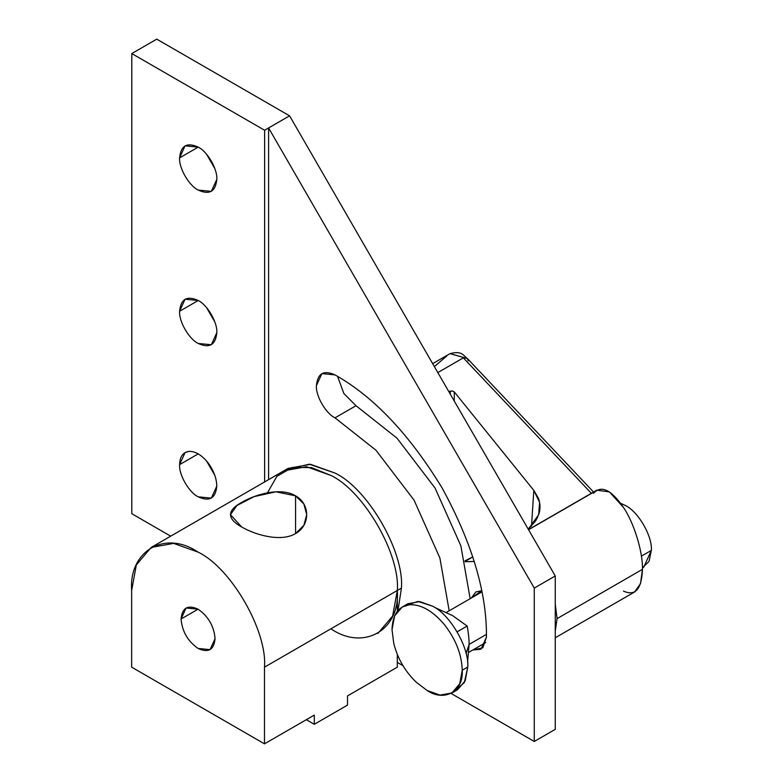 <?xml version="1.0" encoding="UTF-8"?>
<svg xmlns="http://www.w3.org/2000/svg" width="783" height="783" viewBox="0 0 783 783"><rect width="100%" height="100%" fill="white"/><g stroke="black" fill="none" stroke-linecap="round" stroke-linejoin="round"><path stroke-width="1.17" d="M214.816 475.301L206.565 461.011L214.816 475.301M198.207 453.886L179.61 464.622C178.778 474.772 189.006 492.487 198.207 496.833L211.351 498.135L216.803 486.096C216.548 477.855 213.446 469.869 207.505 462.136C201.3 454.757 195.104 451.174 188.909 451.399L185.052 452.584L179.61 464.622L198.207 453.886M214.816 321.921L206.565 307.631L214.816 321.921M198.207 300.506L179.61 311.243C178.778 321.392 189.006 339.108 198.207 343.453L211.351 344.755L216.803 332.716C217.635 322.576 207.407 304.861 198.207 300.506L185.052 299.204L179.61 311.243L198.207 300.506C207.407 304.861 217.635 322.576 216.803 332.716C215.619 344.99 209.413 348.562 198.207 343.453C189.006 339.108 178.778 321.392 179.61 311.243C180.785 298.979 186.99 295.397 198.207 300.506M214.816 168.541L206.565 154.251L214.816 168.541M198.207 147.126L179.61 157.863C178.778 168.012 189.006 185.728 198.207 190.073L211.351 191.375L216.803 179.336C217.635 169.197 207.407 151.481 198.207 147.126L185.052 145.824L179.61 157.863L198.207 147.126C207.407 151.481 217.635 169.197 216.803 179.336C215.619 191.61 209.413 195.182 198.207 190.073C189.006 185.728 178.778 168.012 179.61 157.863C180.785 145.599 186.99 142.017 198.207 147.126M335.016 417.838L375.977 450.254L414.041 500.122L439.88 557.966L449.178 610.799L439.88 557.966L414.041 500.122L375.977 450.254L335.016 417.838L356.001 405.721L335.016 417.838C325.816 413.493 315.588 395.777 316.42 385.637C315.588 395.777 325.816 413.493 335.016 417.838M470.162 598.682L460.864 545.849L435.035 488.005L396.961 438.137L356.001 405.721L343.864 393.516L337.571 376.388L343.864 393.516L356.001 405.721L396.961 438.137L435.035 488.005L460.864 545.849L470.162 598.682M335.016 374.9L321.872 373.599L316.42 385.637C317.604 373.364 323.8 369.791 335.016 374.9C373.667 396.609 409.352 434.291 442.092 487.926C472.178 543.099 486.967 592.848 486.449 637.176C486.967 592.848 472.178 543.099 442.092 487.926C409.352 434.291 373.667 396.609 335.016 374.9M472.815 649.998L480.997 649.215L486.449 637.176L482.817 647.815L472.815 649.998M555.255 575.975L289.593 115.835L268.598 127.952L534.26 588.092L555.255 575.975L534.26 588.092L534.26 741.472L555.255 729.355L555.255 575.975L555.255 729.355L534.26 741.472L534.26 588.092L268.598 127.952L268.598 479.636L268.598 127.952L264.615 130.252L131.789 53.567L131.789 513.707L170.694 536.169L131.789 513.707L131.789 53.567L156.757 39.15L289.593 115.835L555.255 575.975M397.314 662.408L402.981 665.677L397.314 662.408M451.047 693.435L534.26 741.472L451.047 693.435M264.615 481.936L264.615 130.252L264.615 481.936M216.803 486.096C215.619 498.36 209.413 501.942 198.207 496.833C189.006 492.487 178.778 474.772 179.61 464.622C179.855 456.675 182.958 452.261 188.909 451.399C195.104 451.174 201.3 454.757 207.505 462.136C213.446 469.869 216.548 477.855 216.803 486.096M268.598 127.952L289.593 115.835L156.757 39.15L131.789 53.567L264.615 130.252L268.598 127.952M555.255 637.783L634.621 591.958L640.514 583.619L642.452 569.339L557.075 618.629L555.255 630.981L557.075 618.629L642.452 569.339C641.668 589.217 635.336 596.46 623.434 591.067M642.432 567.929L643.763 567.166L651.348 550.4L641.404 556.136L651.348 550.4C652.503 536.277 638.262 511.602 625.451 505.544L620.625 503.283L625.451 505.544C638.262 511.602 652.503 536.277 651.348 550.4L649.058 561.362L642.432 567.822M533.879 490.452L539.565 502.383L538.675 514.744L528.251 529.21L535.817 520.666L539.017 513.658C540.495 508.51 540.299 503.391 538.42 498.301L533.879 490.452L454.287 391.921L533.84 490.412M528.554 529.729L591.449 493.417L463.33 357.86L437.824 372.591L463.33 357.86L591.449 493.417C593.837 491.988 594.503 491.969 593.455 493.349C601.099 484.883 611.092 489.561 623.434 507.384C633.995 522.799 643.009 552.172 642.452 569.339C643.009 552.172 633.995 522.799 623.434 507.384L609.409 491.91L596.832 490.168L528.486 529.621M448.737 391.49L452.594 391.02L454.287 391.921L454.287 401.102L454.287 391.921L452.594 391.02L450.294 391.079L449.021 391.98L448.737 391.49M450 353.642L467.422 358.594L593.866 492.38L593.455 493.349M432.666 363.655L450.068 353.603L467.412 358.575L468.273 360.904M533.81 490.373L531.5 526.176L533.81 490.373M555.255 604.163L557.075 618.629L555.255 604.163M450.294 394.192L450.294 391.079L450.294 394.192M434.359 366.591L446.79 356.001M469.086 644.409L486.429 634.396L469.086 644.409L466.071 653.521L469.086 644.409C469.183 639.74 468.547 633.623 467.157 626.048L457.164 631.822L467.157 626.048L452.691 615.683L434.682 607.432L452.691 615.683L467.157 626.048C468.547 633.623 469.183 639.74 469.086 644.409L467.559 662.291L469.086 644.409M451.957 692.945L457.507 689.745L465.18 680.828L467.784 667.008L462.234 670.219L459.768 683.716L451.957 692.945L440.046 695.098L427.126 690.489L416.331 682.287M393.722 643.137L392.019 629.679L394.622 615.859L402.305 606.952L409.578 604.701C421.274 604.29 432.979 611.053 444.685 624.971C455.912 639.574 461.764 654.657 462.234 670.219L467.784 667.008C469.36 647.864 450.049 614.42 432.676 606.208L419.757 601.589L407.855 603.742L402.305 606.952M462.234 670.219C461.764 654.657 455.912 639.574 444.685 624.971C432.979 611.053 421.274 604.29 409.578 604.701C398.351 606.345 392.498 614.665 392.019 629.679L393.712 643.097C397.48 658.356 405.026 671.432 416.36 682.316L427.126 690.489C444.499 702.331 463.8 691.183 462.234 670.219M405.232 605.621L418.014 601.442L432.676 606.208C450.049 614.42 469.36 647.864 467.784 667.008L464.368 682.482L454.571 691.076M480.498 592.711L481.3 590.715L480.498 592.711M481.643 590.744L475.898 591.909L471.346 597.997L481.643 590.744M465.161 561.754L474.263 561.45L465.161 561.754M465.092 561.46L472.834 556.879L464.955 560.873M330.896 628.818C363.762 651.221 400.289 630.129 397.314 590.47C400.289 554.247 363.762 490.98 330.896 475.438L306.456 466.707L283.935 470.789L306.456 466.707L330.896 475.438C363.762 490.98 400.289 554.247 397.314 590.47L401.434 588.092L397.97 610.534L401.434 588.092L397.314 590.47L392.655 616.006L377.866 633.467M286.04 469.673L309.275 464.192L335.016 473.059C367.873 488.602 404.4 551.868 401.434 588.092C404.4 551.868 367.873 488.602 335.016 473.059L310.567 464.329L288.056 468.41L283.935 470.789L151.109 547.474L173.62 543.392L198.07 552.123C165.213 529.729 128.686 550.811 131.652 590.47L131.652 667.165L264.488 743.85L264.488 667.165C267.453 630.932 230.926 567.665 198.07 552.123C230.926 567.665 267.453 630.932 264.488 667.165L397.314 590.47L397.314 611.327L397.314 590.47C400.289 554.247 363.762 490.98 330.896 475.438L311.419 467.559L292.362 467.422L276.908 476.299L267.453 492.83L276.908 476.299L292.362 467.422L311.419 467.559L330.896 475.438C363.762 490.98 400.289 554.247 397.314 590.47L264.488 667.165L264.488 743.85L131.652 667.165L131.652 590.47L136.32 564.935L151.109 547.474M198.07 609.184L181.069 619.001C182.145 631.46 187.812 641.277 198.07 648.451L210.089 649.636L215.071 638.634C213.994 649.851 208.327 653.12 198.07 648.451C187.812 641.277 182.145 631.46 181.069 619.001C182.145 607.784 187.812 604.515 198.07 609.184C208.327 616.348 213.994 626.165 215.071 638.634C213.994 626.165 208.327 616.348 198.07 609.184L186.051 607.99L181.069 619.001L198.07 609.184M241.634 526.969C255.943 535.288 281.293 542.188 295.563 533.575L303.863 525.373L306.74 514.637L303.863 503.968L295.563 495.835L295.563 533.575L295.563 495.835L275.861 491.802L254.074 496.637L236.926 505.495L230.466 514.637L241.634 526.969C226.835 518.708 226.835 510.526 241.634 502.441C255.914 493.975 281.263 487.055 295.563 495.835C310.371 503.87 310.362 525.413 295.563 533.575C281.293 542.188 255.943 535.288 241.634 526.969M397.314 654.334L397.314 667.165L347.505 695.921L347.505 705.121L314.296 724.295L306.329 719.694L314.296 724.295L314.296 715.094L264.488 743.85L314.296 715.094L314.296 724.295L347.505 705.121L347.505 695.921L397.314 667.165L397.314 654.334M450.01 353.652C462.851 350.236 463.702 356.373 467.412 358.585M537.647 517.083L535.817 520.666M481.878 591.919L446.418 612.384M468.733 652.356L485.773 642.51"/></g></svg>

